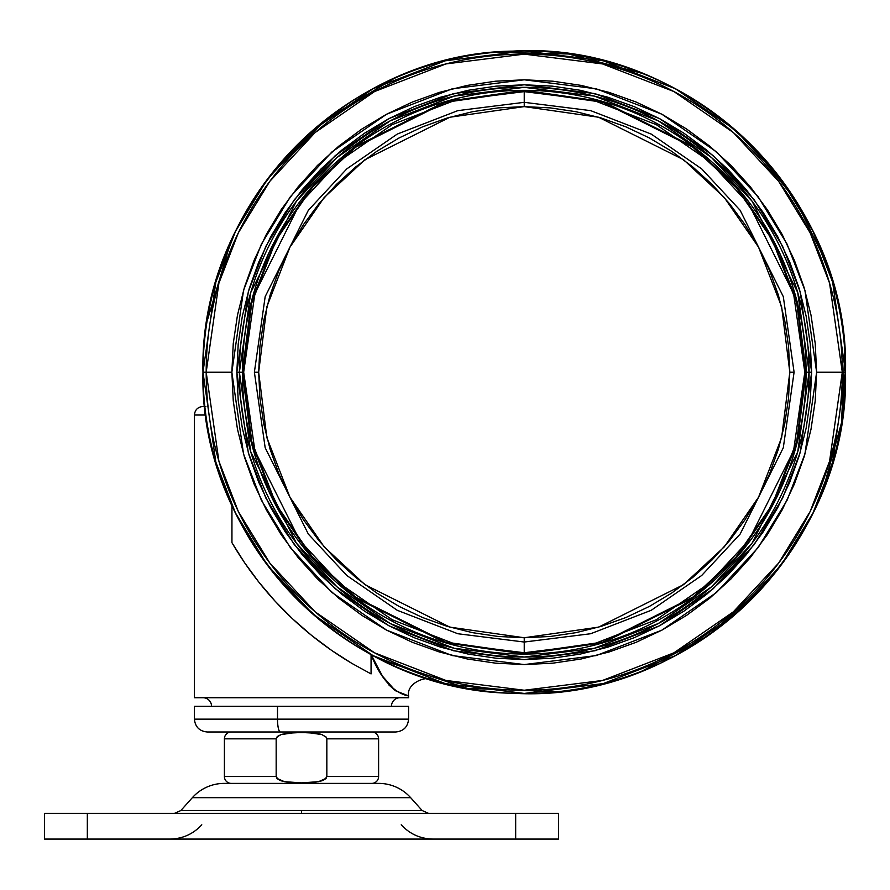 <?xml version="1.0" encoding="UTF-8"?>
<svg xmlns="http://www.w3.org/2000/svg" width="890" height="890" viewBox="0 0 890 890"><rect width="100%" height="100%" fill="white"/><g stroke="black" fill="none" stroke-linecap="round" stroke-linejoin="round"><path stroke-width="1.33" d="M325.495 719.142L405.862 719.142L277.502 719.142L277.502 706.293L194.421 706.293L194.421 719.142L277.502 719.142L194.421 719.142C195.188 726.941 199.471 731.224 207.27 731.992L280.383 731.992A12.849 2.881 -90 0 1 277.502 719.142A12.849 2.881 90 0 0 280.383 731.992L395.694 731.992C403.537 731.224 407.82 726.941 408.588 719.142L408.588 706.293L277.502 706.293L277.502 719.142L408.588 719.142M371.753 731.992A6.853 6.853 0 0 1 378.606 738.845L326.841 738.845L326.841 776.536L326.107 778.338L318.531 781.676L301.343 782.889L284.366 781.654L287.737 782.199L281.084 780.786L284.366 781.654L276.957 778.405L276.167 776.536L276.167 738.845L224.402 738.845A6.853 6.853 0 0 1 231.255 731.992A6.853 6.853 0 0 0 224.402 738.845L224.402 776.536L276.167 776.536L224.402 776.536A6.853 6.853 0 0 0 231.255 783.389A6.853 6.853 0 0 1 224.402 776.536L224.402 738.845L276.167 738.845L277.992 736.075L281.084 734.595L287.793 733.171L301.488 732.492L315.16 733.171L321.868 734.584L326.252 737.231L326.841 738.845L326.841 776.536L378.606 776.536A6.853 6.853 0 0 1 371.753 783.389A6.853 6.853 0 0 0 378.606 776.536L326.841 776.536L324.983 779.328L321.868 780.808L315.116 782.221L301.343 782.889L287.737 782.199L281.084 780.786L278.003 779.306L276.167 776.536L276.167 738.845L276.89 737.053L281.084 734.595L294.668 732.626L308.341 732.626L321.868 734.584L326.029 736.965L326.841 738.845L378.606 738.845A6.853 6.853 0 0 0 371.753 731.992M321.924 734.595L316.384 733.338M320.333 734.116L318.564 733.716M285.901 733.449L284.433 733.716M282.453 734.183L281.129 734.584M378.717 783.389A42.831 42.831 0 0 1 410.646 797.674L422.138 810.523L410.646 797.674L192.351 797.674A42.831 42.831 0 0 1 224.28 783.389A42.831 42.831 0 0 0 192.351 797.674L180.87 810.523L192.351 797.674L410.646 797.674A42.831 42.831 0 0 0 378.717 783.389L224.28 783.389M422.138 810.523L180.87 810.523L301.499 810.523L301.499 813.371L301.499 810.523L422.138 810.523L428.524 813.371M44.5 839.081L558.508 839.081L558.508 813.371L515.677 813.371L515.677 839.081L558.508 839.081L558.508 813.371L515.677 813.371L515.677 839.081L87.331 839.081L87.331 813.371L515.677 813.371L44.5 813.371L44.5 839.081L87.331 839.081L87.331 813.371L44.5 813.371L44.5 839.081M377.238 783.389L225.771 783.389M321.868 780.808L315.116 782.221M207.314 731.992L322.625 731.992M408.543 706.293L194.465 706.293M254.384 372.187L265.175 447.748L308.352 534.1L346.8 575.496L397.252 610.295L457.816 633.736L524.243 642.035L590.671 633.736L651.235 610.295L701.676 575.496L740.124 534.1L783.3 447.748L794.091 372.187L783.3 296.626L740.124 210.274L701.676 168.866L651.235 134.078L590.671 110.638L524.243 102.328L457.816 110.638L397.252 134.078L346.8 168.866L308.352 210.274L265.175 296.626L254.384 372.187L258.667 372.187L259.947 346.154L263.774 320.378L270.104 295.091L278.882 270.56L290.029 246.997L303.423 224.647L318.954 203.71L336.453 184.397L355.766 166.897L376.693 151.378L399.054 137.972L422.605 126.836L447.147 118.047L472.434 111.717L498.211 107.89L524.243 106.611L524.243 90.335L445.323 101.616L355.132 146.705L311.889 186.867L275.555 239.555L251.069 302.811L242.392 372.187L251.069 441.562L275.555 504.819L311.889 557.507L355.132 597.668L445.323 642.758L524.243 654.039A281.852 281.852 0 0 1 242.392 372.187A281.852 281.852 0 0 1 524.243 90.335L524.243 91.058L602.953 102.305L692.921 147.284L736.052 187.334L772.298 239.888L796.717 302.989L805.372 372.187L796.717 441.384L772.298 504.485L736.052 557.04L692.921 597.09L602.953 642.068L524.243 653.316L445.523 642.068L355.566 597.09L312.434 557.04L276.189 504.485L251.759 441.384L243.115 372.187L251.759 302.989L276.189 239.888L312.434 187.334L355.566 147.284L445.523 102.305L524.243 91.058L524.243 106.611L550.265 107.89L576.053 111.717L601.328 118.047L625.87 126.836L649.433 137.972L671.783 151.378L692.72 166.897L712.022 184.397L729.533 203.71L745.052 224.647L758.447 246.997L769.594 270.56L778.372 295.091L784.702 320.378L788.529 346.154L789.808 372.187L788.529 398.219L784.702 423.996L778.372 449.272L769.594 473.814L758.447 497.377L745.052 519.727L729.533 540.664L712.022 559.977L692.72 577.477L671.783 592.996L649.433 606.402L625.87 617.538L601.328 626.326L576.053 632.656L550.265 636.472L524.243 637.752L598.603 627.139L683.587 584.641L724.327 546.805L758.569 497.165L781.643 437.557L789.808 372.187L781.643 306.816L758.569 247.209L724.327 197.569L683.587 159.733L598.603 117.235L524.243 106.611L449.884 117.235L364.9 159.733L324.149 197.569L289.918 247.209L266.844 306.816L258.667 372.187L266.844 437.557L289.918 497.165L324.149 546.805L364.9 584.641L449.884 627.139L524.243 637.752L498.211 636.472L472.434 632.656L447.147 626.326L422.605 617.538L399.054 606.402L376.693 592.996L355.766 577.477L336.453 559.977L318.954 540.664L303.423 519.727L290.029 497.377L278.882 473.814L270.104 449.272L263.774 423.996L259.947 398.219L258.667 372.187M845.5 372.187C850.284 196.423 688.548 40.195 512.974 51.119C345.387 52.899 198.893 204.611 202.976 372.187C198.893 539.774 345.409 691.486 512.996 693.254C688.56 704.157 850.273 547.951 845.5 372.187A321.257 321.257 0 0 0 524.243 50.93A321.257 321.257 0 0 0 202.987 372.187L215.836 282.23L235.472 231.411L267.234 179.435L313.002 130.14L373.066 88.722L445.167 60.82L524.243 50.93L603.32 60.82L675.421 88.722L735.474 130.14L781.242 179.435L813.004 231.411L832.64 282.23L845.489 372.187L832.64 462.132L813.004 512.963L781.242 564.939L735.474 614.222L675.421 655.641L603.32 683.553L524.243 693.444L445.167 683.553L373.066 655.641L313.002 614.222L267.234 564.939L235.472 512.963L215.836 462.132L202.987 372.187A321.257 321.257 0 0 0 524.243 693.444A321.257 321.257 0 0 0 845.489 372.187L842.296 372.187A318.053 318.053 0 0 1 524.243 690.24A318.053 318.053 0 0 1 206.191 372.187L202.987 372.187L206.191 372.187L218.907 461.243L238.353 511.561L269.792 563.014L315.105 611.819L374.568 652.826L445.946 680.45L524.243 690.24L602.53 680.45L673.908 652.826L733.371 611.819L778.683 563.014L810.134 511.561L829.569 461.243L842.296 372.187L816.631 372.187L804.927 454.056L787.06 500.314L758.147 547.617L716.495 592.473L661.837 630.176L596.211 655.574L524.243 664.574L452.265 655.574L386.649 630.176L331.981 592.473L290.329 547.617L261.415 500.314L243.548 454.056L231.856 372.187L206.191 372.187L231.856 372.187L233.258 400.845L237.474 429.225L244.439 457.06L254.106 484.082L266.377 510.014L281.129 534.623L298.217 557.674L317.485 578.934L338.756 598.202L361.796 615.302L386.405 630.053L412.348 642.313L439.36 651.981L467.194 658.956L495.585 663.161L524.243 664.574L552.901 663.161L581.281 658.956L609.116 651.981L636.127 642.313L662.071 630.053L686.68 615.302L709.731 598.202L730.99 578.934L750.259 557.674L767.347 534.623L782.099 510.014L794.37 484.082L804.037 457.06L811.013 429.225L815.218 400.845L816.631 372.187L815.218 343.529L811.013 315.149L804.037 287.314L794.37 260.292L782.099 234.359L767.347 209.74L750.259 186.7L730.99 165.44L709.731 146.171L686.68 129.072L662.071 114.321L636.127 102.05L609.116 92.393L581.281 85.418L552.901 81.201L524.243 79.8L495.585 81.201L467.194 85.418L439.36 92.393L412.348 102.05L386.405 114.321L361.796 129.072L338.756 146.171L317.485 165.44L298.217 186.7L281.129 209.74L266.377 234.359L254.106 260.292L244.439 287.314L237.474 315.149L233.258 343.529L231.856 372.187L243.548 290.318L261.415 244.06L290.329 196.757L331.981 151.89L386.649 114.198L452.265 88.8L524.243 79.8L596.211 88.8L661.837 114.198L716.495 151.89L758.147 196.757L787.06 244.06L804.927 290.318L816.631 372.187L842.296 372.187L829.569 283.131L810.134 232.813L778.683 181.36L733.371 132.554L673.908 91.548L602.53 63.924L524.243 54.134L445.946 63.924L374.568 91.548L315.105 132.554L269.792 181.36L238.353 232.813L218.907 283.131L206.191 372.187A318.053 318.053 0 0 1 524.243 54.134A318.053 318.053 0 0 1 842.296 372.187L845.489 372.187L842.819 413.583M236.829 372.187L248.321 452.665L265.887 498.133L294.312 544.635L335.252 588.735L388.986 625.792L453.488 650.757L524.243 659.601L594.987 650.757L659.49 625.792L713.224 588.735L754.175 544.635L782.588 498.133L800.155 452.665L811.658 372.187L809.088 372.187L797.696 451.942L752.117 543.089L711.533 586.799L658.289 623.523L594.353 648.265L524.243 657.031L454.123 648.265L390.198 623.523L336.943 586.799L296.359 543.089L250.791 451.942L239.399 372.187L236.829 372.187L239.399 372.187A284.845 284.845 0 0 1 524.243 87.342A284.845 284.845 0 0 1 809.088 372.187L806.084 372.187L809.088 372.187A284.845 284.845 0 0 1 524.243 657.031A284.845 284.845 0 0 1 239.399 372.187L242.392 372.187L239.399 372.187L250.791 292.432L296.359 201.273L336.943 157.575L390.198 120.851L454.123 96.109L524.243 87.342L594.353 96.109L658.289 120.851L711.533 157.575L752.117 201.273L797.696 292.432L809.088 372.187L811.658 372.187L800.155 291.709L782.588 246.241L754.175 199.738L713.224 155.639L659.49 118.581L594.987 93.617L524.243 84.773L453.488 93.617L388.986 118.581L335.252 155.639L294.312 199.738L265.887 246.241L248.321 291.709L236.829 372.187L238.209 344.018L242.347 316.117L249.2 288.749L258.701 262.194L270.76 236.696L285.267 212.51L302.066 189.848L321.012 168.955L341.905 150.01L364.555 133.211L388.752 118.704L414.251 106.644L440.806 97.144L468.162 90.29L496.064 86.152L524.243 84.773L552.412 86.152L580.313 90.29L607.67 97.144L634.225 106.644L659.724 118.704L683.921 133.211L706.571 150.01L727.475 168.955L746.41 189.848L763.22 212.51L777.715 236.696L789.775 262.194L799.276 288.749L806.129 316.117L810.267 344.018L811.658 372.187L810.267 400.355L806.129 428.257L799.276 455.613L789.775 482.18L777.715 507.678L763.22 531.864L746.41 554.526L727.475 575.418L706.571 594.364L683.921 611.163L659.724 625.659L634.225 637.718L607.67 647.23L580.313 654.083L552.412 658.222L524.243 659.601L496.064 658.222L468.162 654.083L440.806 647.23L414.251 637.718L388.752 625.659L364.555 611.163L341.905 594.364L321.012 575.418L302.066 554.526L285.267 531.864L270.76 507.678L258.701 482.18L249.2 455.613L242.347 428.257L238.209 400.355L236.829 372.187M804.805 372.187L793.58 293.633L748.69 203.843L708.718 160.801L656.264 124.633L593.296 100.259L524.243 91.626L455.179 100.259L392.212 124.633L339.757 160.801L299.785 203.843L254.896 293.633L243.682 372.187L254.896 450.741L299.785 540.519L339.757 583.573L392.212 619.74L455.179 644.115L524.243 652.748L593.296 644.115L656.264 619.74L708.718 583.573L748.69 540.519L793.58 450.741L804.805 372.187M524.243 654.039L524.243 637.752L524.243 653.316L445.523 642.068L355.566 597.09L312.434 557.04L276.189 504.485L251.759 441.384L243.115 372.187L251.759 302.989L276.189 239.888L312.434 187.334L355.566 147.284L445.523 102.305L524.243 91.058L602.953 102.305L692.921 147.284L736.052 187.334L772.298 239.888L796.717 302.989L805.372 372.187L796.717 441.384L772.298 504.485L736.052 557.04L692.921 597.09L602.953 642.068L524.243 653.316L524.243 654.039L603.153 642.758L693.343 597.668L736.586 557.507L772.932 504.819L797.418 441.562L806.084 372.187L797.418 302.811L772.932 239.555L736.586 186.867L693.343 146.705L603.153 101.616L524.243 90.335A281.852 281.852 0 0 1 806.084 372.187A281.852 281.852 0 0 1 524.243 654.039M205.846 415.018L194.421 415.018L194.421 697.727L408.588 697.727L408.588 695.913L395.36 690.696L382.533 676.233L371.097 654.595L371.063 673.919L352.017 663.473L331.781 650.512L311.711 635.505L292.565 618.828L274.954 601.017L258.857 582.127L244.55 562.658L231.945 542.678L231.945 505.487L231.945 542.678A338.389 338.389 0 0 0 352.073 663.495M202.987 697.727A8.566 8.566 0 0 1 211.553 706.293A8.566 8.566 0 0 0 202.987 697.727M391.455 706.293A8.566 8.566 0 0 1 400.022 697.727A8.566 8.566 0 0 0 391.455 706.293M204.989 415.018L194.421 415.018L194.421 697.727L408.588 697.727L408.588 695.913L405.562 694.823M371.019 673.897A338.389 338.389 0 0 0 371.063 673.919L371.063 654.584C387.272 696.125 410.245 695.846 408.588 695.913C406.285 682.841 426.711 675.955 430.693 679.515M403.715 694.144L398.798 692.242M388.897 684.966L395.382 690.662M371.063 673.919L352.017 663.473L331.781 650.512L311.711 635.505L292.565 618.828L274.954 601.017L258.857 582.127L244.55 562.658L231.945 542.678M204.811 406.452L205.913 406.452M794.091 372.187L789.808 372.187M201.796 824.796C193.174 834.086 182.539 838.847 169.868 839.081M401.212 824.796C409.834 834.086 420.469 838.847 433.141 839.081M180.87 810.523L174.484 813.371M378.606 776.536L378.606 738.845M381.476 659.98L467.283 688.359L557.474 691.719M642.313 670.96L707.628 635.972L763.164 586.955M822.538 491.469L841.484 422.806L844.832 351.472M206.992 321.568L231.022 240.934M270.816 174.752L326.563 118.926L394.248 78.398M494.707 52.288L568.499 53.99L642.246 73.38M752.195 145.804L795.627 200.239L826.298 262.784M194.421 415.018C194.932 409.823 197.791 406.975 202.987 406.452"/></g></svg>
